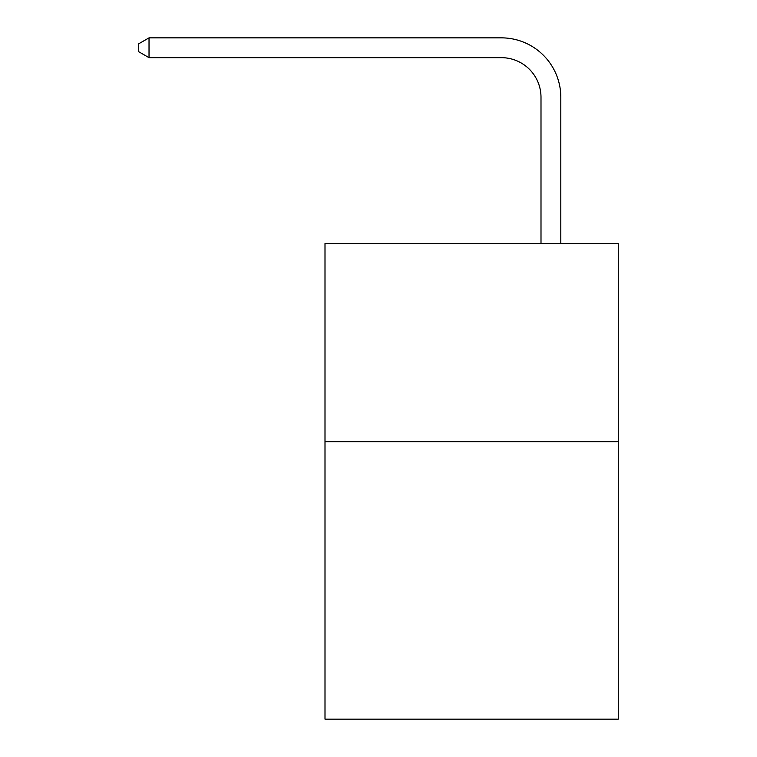<?xml version="1.0" encoding="UTF-8"?>
<svg xmlns="http://www.w3.org/2000/svg" width="757" height="757" viewBox="0 0 757 757"><rect width="100%" height="100%" fill="white"/><g stroke="black" fill="none" stroke-linecap="round" stroke-linejoin="round"><path stroke-width="1.14" d="M618.28 441.719L618.28 719.15L324.999 719.15L324.999 243.546L618.28 243.546L618.28 441.719L324.999 441.719M541 243.546L541 97.303A39.629 39.629 0 0 0 501.361 57.664L149.025 57.664L138.72 51.722L138.72 43.792L149.025 37.85L501.361 37.85A59.453 59.453 0 0 1 560.814 97.303L560.814 243.546M541 97.303A39.629 39.629 0 0 0 501.361 57.664A39.629 39.629 0 0 1 541 97.303A39.629 39.629 0 0 0 501.361 57.664A39.629 39.629 0 0 1 541 97.303A39.629 39.629 0 0 0 501.361 57.664A39.629 39.629 0 0 1 541 97.303A39.629 39.629 0 0 0 501.361 57.664A39.629 39.629 0 0 1 541 97.303A39.629 39.629 0 0 0 501.361 57.664A39.629 39.629 0 0 1 541 97.303A39.629 39.629 0 0 0 501.361 57.664A39.629 39.629 0 0 1 541 97.303A39.629 39.629 0 0 0 501.361 57.664A39.629 39.629 0 0 1 541 97.303A39.629 39.629 0 0 0 501.361 57.664A39.629 39.629 0 0 1 541 97.303A39.629 39.629 0 0 0 501.361 57.664A39.629 39.629 0 0 1 541 97.303A39.629 39.629 0 0 0 501.361 57.664A39.629 39.629 0 0 1 541 97.303A39.629 39.629 0 0 0 501.361 57.664A39.629 39.629 0 0 1 541 97.303A39.629 39.629 0 0 0 501.361 57.664A39.629 39.629 0 0 1 541 97.303A39.629 39.629 0 0 0 501.361 57.664A39.629 39.629 0 0 1 541 97.303A39.629 39.629 0 0 0 501.361 57.664A39.629 39.629 0 0 1 541 97.303M149.025 37.85L501.361 37.85L149.025 37.85L501.361 37.85L149.025 37.85L501.361 37.85L149.025 37.85L501.361 37.85L149.025 37.85L501.361 37.85L149.025 37.85L501.361 37.85L149.025 37.85L501.361 37.85L149.025 37.85L501.361 37.85L149.025 37.85L501.361 37.85L149.025 37.85L501.361 37.85L149.025 37.85L501.361 37.85L149.025 37.85L501.361 37.85L149.025 37.85L501.361 37.85L149.025 37.85L501.361 37.85L149.025 37.85L149.025 57.664"/></g></svg>
